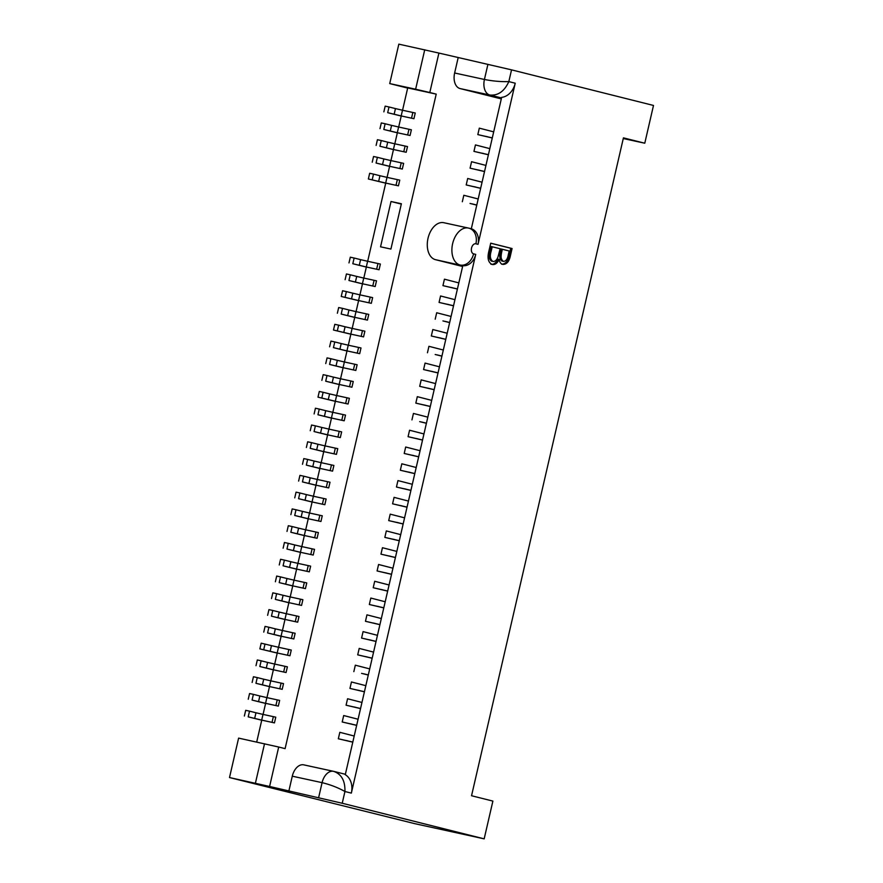 <?xml version="1.0" encoding="UTF-8"?>
<svg xmlns="http://www.w3.org/2000/svg" width="883" height="883" viewBox="0 0 883 883"><rect width="100%" height="100%" fill="white"/><g stroke="black" fill="none" stroke-linecap="round" stroke-linejoin="round"><path stroke-width="1.32" d="M407.67 88.09L389.723 83.587L398.829 44.15L438.906 53.068L429.8 92.516L436.213 94.117L285.099 748.641L278.697 747.029L269.591 786.477L229.503 777.548L414.911 823.696L484.171 838.85L492.891 801.091L471.544 795.738L623.431 137.858L644.778 143.212L623.277 138.543M269.591 786.477L342.229 803.254L484.171 838.85M229.503 777.548L238.609 738.111L278.697 747.029M438.906 53.068L511.544 69.856L653.497 105.452L644.778 143.212M515.231 83.212L478.034 244.326A13.786 10.607 -75.9 0 0 471.312 228.785L501.654 97.362A17.23 13.256 -75.9 0 0 515.231 83.212L508.829 81.6C504.414 91.302 498.089 95.783 489.866 95.033L501.522 97.958M475.716 254.392L351.346 793.111A17.23 13.256 -75.9 0 0 345.275 774.7L462.802 265.662A13.786 10.607 -75.9 0 0 475.716 254.392L473.575 253.851A5.166 3.3 -77.7 0 1 471.544 248.024A5.166 3.3 -77.7 0 1 475.904 243.785L478.034 244.326M490.727 243.178L488.63 252.251C487.25 258.653 488.454 262.737 492.217 264.492C494.999 264.988 497.317 263.289 499.16 259.403C499.635 262.24 500.849 263.907 502.802 264.414C506.776 264.492 509.359 261.379 510.562 255.077L512.074 248.531L490.727 243.178M487.913 64.36L484.425 79.47C492.979 81.137 501.114 81.854 508.829 81.6L511.544 69.856M501.301 98.896L460.076 88.565L489.866 95.033A13.786 8.797 102.3 0 1 484.425 79.47L454.635 72.991L458.122 57.892M288.807 791.289L292.284 776.19L322.085 782.658L318.597 797.768M333.377 771.3L303.929 764.899A13.786 8.797 102.3 0 0 303.752 764.855A13.786 8.797 102.3 0 0 292.284 776.19M454.635 72.991A13.786 8.797 102.3 0 0 460.076 88.565M441.908 356.158L435.187 354.491M443.321 350.021L428.939 346.313L427.449 352.77M426.412 423.288L419.69 421.621M427.825 417.151L413.443 413.443L411.953 419.9M488.398 154.768L473.95 151.379L488.42 154.68M489.822 148.631L475.44 144.922L473.95 151.379M360.54 708.596L346.081 705.208L360.562 708.497M361.953 702.46L347.571 698.751L346.081 705.208M399.282 540.771L384.833 537.383L399.304 540.672M400.705 534.634L386.324 530.926L384.833 537.383M492.272 137.991L477.824 134.602L492.295 137.891M493.696 131.854L479.314 128.145L477.824 134.602M453.531 305.816L439.072 302.428L453.553 305.717M454.944 299.679L440.562 295.971L439.072 302.428M438.034 372.946L423.575 369.558L438.056 372.847M439.447 366.809L425.065 363.101L423.575 369.558M422.538 440.076L408.078 436.688L422.56 439.977M423.95 433.939L409.569 430.231L408.078 436.688M391.533 574.336L377.085 570.948L391.555 574.237M392.957 568.199L378.575 564.491L377.085 570.948M379.911 624.678L365.463 621.29L379.933 624.59M381.335 618.541L366.953 614.844L365.463 621.29M395.407 557.548L380.959 554.16L395.429 557.46M396.831 551.411L382.449 547.714L380.959 554.16M414.789 473.641L400.33 470.253L414.811 473.542M416.202 467.504L401.82 463.796L400.33 470.253M434.16 389.723L419.701 386.335L434.182 389.635M435.573 383.586L421.191 379.878L419.701 386.335M403.156 523.983L388.708 520.595L403.178 523.895M404.58 517.846L390.198 514.149L388.708 520.595M376.037 641.466L361.589 638.078L376.059 641.367M377.46 635.33L363.079 631.621L361.589 638.078M356.666 725.373L342.207 721.985L356.688 725.285M358.079 719.237L343.697 715.539L342.207 721.985M387.659 591.113L373.211 587.725L387.681 591.025M389.083 584.976L374.701 581.279L373.211 587.725M407.03 507.206L392.582 503.818L407.052 507.107M408.454 501.069L394.072 497.361L392.582 503.818M457.405 289.028L442.946 285.639L457.427 288.94M458.818 282.891L444.436 279.183L442.946 285.639M364.414 691.808L349.955 688.42L364.436 691.72M365.827 685.672L351.445 681.974L349.955 688.42M484.524 171.556L470.076 168.167L484.546 171.457M485.948 165.419L471.566 161.71L470.076 168.167M383.785 607.901L369.337 604.513L383.807 607.802M385.209 601.765L370.827 598.056L369.337 604.513M410.904 490.418L396.456 487.03L410.926 490.33M412.328 484.281L397.946 480.584L396.456 487.03M430.286 406.511L415.827 403.123L430.308 406.412M431.699 400.374L417.317 396.666L415.827 403.123M352.792 742.161L338.332 738.773L352.814 742.062M354.204 736.025L339.823 732.316L338.332 738.773M445.783 339.381L431.323 335.993L445.805 339.282M447.195 333.244L432.813 329.536L431.323 335.993M372.162 658.243L357.714 654.855L372.185 658.155M373.586 652.107L359.204 648.409L357.714 654.855M418.663 456.853L404.204 453.465L418.685 456.765M420.076 450.716L405.694 447.019L404.204 453.465M480.65 188.333L466.202 184.944L480.672 188.245M482.074 182.196L467.692 178.487L466.202 184.944M476.776 205.121L470.054 203.454M478.189 198.984L463.818 195.275L462.328 201.732M449.657 322.593L442.935 320.926M451.07 316.456L436.688 312.748L435.198 319.204M368.288 675.031L361.566 673.365M369.701 668.895L355.33 665.186L353.84 671.643M389.723 83.587L415.628 89.216L424.734 49.779M415.628 89.216L429.8 92.516M436.213 94.117L407.703 87.925L402.56 110.243M278.575 647.283L281.125 636.213L293.818 638.972L295.143 633.266L282.383 630.484L281.059 636.19L293.818 638.972M289.944 655.749L291.269 650.054L278.509 647.272L277.185 652.979L289.944 655.749L277.251 653.001L274.701 664.071M286.07 672.537L287.394 666.831L274.635 664.049L273.311 669.755L286.07 672.537L273.377 669.778L270.816 680.848M282.196 689.325L283.52 683.619L270.75 680.837L269.436 686.544L282.196 689.325L269.503 686.566L266.942 697.636M278.322 706.102L279.646 700.396L266.876 697.614L265.562 703.321L278.322 706.102L265.628 703.343L263.068 714.413M274.447 722.89L275.772 717.184L263.002 714.402L261.688 720.109L274.447 722.89L261.754 720.131L256.699 742.04M413.928 118.708L415.253 113.002L402.493 110.232L401.169 115.938L413.928 118.708L401.235 115.949L398.686 127.02M410.054 135.496L411.379 129.79L398.619 127.009L397.295 132.715L410.054 135.496L397.361 132.737L394.811 143.808M406.18 152.273L407.505 146.567L394.745 143.797L393.421 149.503L406.18 152.273L393.487 149.514L390.937 160.585M402.306 169.061L403.63 163.355L390.871 160.574L389.546 166.28L402.306 169.061L389.613 166.302L387.063 177.373M398.432 185.838L399.756 180.132L386.997 177.362L385.672 183.068L398.432 185.838L385.739 183.079L367.681 261.28M379.061 269.757L380.374 264.05L367.615 261.269L366.302 266.975L379.061 269.757L366.368 266.997L363.807 278.068M375.187 286.534L376.5 280.827L363.741 278.057L362.427 283.763L375.187 286.534L362.494 283.774L359.933 294.845M371.313 303.322L372.626 297.615L359.867 294.834L358.553 300.54L371.313 303.322L358.619 300.562L356.059 311.633M367.438 320.099L368.752 314.392L355.992 311.622L354.679 317.328L367.438 320.099L354.745 317.339L352.185 328.41M363.564 336.887L364.878 331.18L352.118 328.399L350.805 334.105L363.564 336.887L350.871 334.127L348.31 345.198M359.69 353.664L361.004 347.957L348.244 345.187L346.931 350.893L359.69 353.664L346.997 350.904L344.436 361.975M355.816 370.452L357.129 364.745L344.37 361.964L343.057 367.67L355.816 370.452L343.123 367.692L340.562 378.763M351.942 387.229L353.255 381.522L340.496 378.752L339.182 384.458L351.942 387.229L339.249 384.469L336.688 395.54M348.068 404.017L349.381 398.31L336.622 395.529L335.308 401.235L348.068 404.017L335.374 401.257L332.814 412.328M344.193 420.794L345.507 415.087L332.748 412.317L331.434 418.023L344.193 420.794L331.5 418.045L328.94 429.105M340.319 437.582L341.633 431.875L328.873 429.094L327.56 434.8L340.319 437.582L327.626 434.822L325.065 445.893M336.445 454.359L337.759 448.652L324.999 445.882L323.686 451.588L336.445 454.359L323.752 451.61L321.191 462.67M332.571 471.147L333.884 465.44L321.125 462.659L319.812 468.365L332.571 471.147L319.867 468.387L317.317 479.458M328.697 487.924L330.01 482.217L317.251 479.447L315.937 485.153L328.697 487.924L315.993 485.175L313.443 496.235M324.823 504.712L326.136 499.005L313.377 496.224L312.063 501.93L324.823 504.712L312.118 501.952L309.569 513.023M320.948 521.489L322.262 515.782L309.503 513.012L308.178 518.718L320.948 521.489L308.244 518.74L305.695 529.811M317.074 538.277L318.388 532.57L305.628 529.789L304.304 535.495L317.074 538.277L304.37 535.517L301.82 546.588M313.2 555.054L314.514 549.347L301.754 546.577L300.43 552.283L313.2 555.054L300.496 552.305L297.946 563.376M309.315 571.842L310.639 566.135L297.88 563.354L296.556 569.06L309.315 571.842L296.622 569.082L294.072 580.153M305.441 588.619L306.765 582.923L294.006 580.142L292.681 585.848L305.441 588.619L292.748 585.87L290.198 596.941M301.567 605.407L302.891 599.7L290.132 596.919L288.807 602.625L301.567 605.407L288.873 602.648L286.324 613.718M297.692 622.184L299.017 616.489L286.258 613.707L284.933 619.413L297.692 622.184L284.999 619.436L282.45 630.506M390.915 249.061L380.551 246.81L391.014 201.501L401.379 203.752L390.915 249.061M277.229 653.078L259.878 648.895L277.185 652.979M270.154 651.345L271.467 645.639L278.509 647.272M271.467 645.639L261.191 643.188L259.878 648.895M265.021 644.027L263.708 649.733M274.028 634.557L275.341 628.851L268.896 627.239L267.582 632.945L281.059 636.19M281.103 636.301L267.582 632.945M275.341 628.851L282.383 630.484M268.896 627.239L265.066 626.411L263.752 632.118M277.902 617.78L279.227 612.074L272.77 610.462L271.456 616.168L284.933 619.413M284.977 619.513L271.456 616.168M279.227 612.074L286.258 613.707M272.77 610.462L268.94 609.623L267.626 615.33M281.776 600.992L283.101 595.285L276.644 593.674L275.33 599.38L288.807 602.625M288.851 602.736L275.33 599.38M283.101 595.285L290.132 596.919M276.644 593.674L272.814 592.846L271.5 598.553M285.651 584.215L286.975 578.508L280.518 576.897L279.205 582.603L292.681 585.848M292.726 585.948L279.205 582.603M286.975 578.508L294.006 580.142M280.518 576.897L276.688 576.058L275.375 581.765M289.525 567.427L290.849 561.72L284.392 560.109L283.079 565.815L296.556 569.06M296.611 569.171L283.079 565.815M290.849 561.72L297.88 563.354M284.392 560.109L280.562 559.281L279.249 564.988M293.399 550.65L294.723 544.943L288.266 543.332L286.953 549.038L300.43 552.283M300.485 552.383L286.953 549.038M294.723 544.943L301.754 546.577M288.266 543.332L284.436 542.493L283.123 548.2M297.273 533.862L298.597 528.155L292.141 526.544L290.827 532.25L304.304 535.495M304.359 535.606L290.827 532.25M298.597 528.155L305.628 529.789M292.141 526.544L288.311 525.716L286.997 531.423M301.147 517.085L302.472 511.378L296.015 509.767L294.701 515.473L308.178 518.718M308.233 518.818L294.701 515.473M302.472 511.378L309.503 513.012M296.015 509.767L292.185 508.928L290.871 514.634M305.021 500.297L306.346 494.59L299.889 492.979L298.575 498.685L312.063 501.93M312.107 502.041L298.575 498.685M306.346 494.59L313.377 496.224M299.889 492.979L296.059 492.151L294.745 497.857M308.895 483.52L310.22 477.813L303.763 476.202L302.45 481.908L315.937 485.153M315.982 485.253L302.45 481.908M310.22 477.813L317.251 479.447M303.763 476.202L299.933 475.363L298.62 481.069M312.781 466.732L314.094 461.025L307.637 459.414L306.324 465.12L319.812 468.365M319.856 468.476L306.324 465.12M314.094 461.025L321.125 462.659M307.637 459.414L303.807 458.586L302.494 464.292M316.655 449.955L317.968 444.248L311.511 442.637L310.198 448.343L323.686 451.588M323.73 451.688L310.198 448.343M317.968 444.248L324.999 445.882M311.511 442.637L307.681 441.798L306.368 447.504M320.529 433.167L321.842 427.46L315.386 425.849L314.072 431.555L327.56 434.8M327.604 434.911L314.072 431.555M321.842 427.46L328.873 429.094M315.386 425.849L311.556 425.021L310.242 430.727M324.403 416.39L325.717 410.683L319.26 409.072L317.946 414.767L331.434 418.023M331.478 418.123L317.946 414.767M325.717 410.683L332.748 412.317M319.26 409.072L315.43 408.233L314.116 413.939M335.352 401.335L317.99 397.162L335.308 401.235M328.277 399.602L329.591 393.895L323.134 392.284L319.304 391.456L317.99 397.162M323.134 392.284L321.82 397.99M329.591 393.895L336.622 395.529M332.151 382.825L333.465 377.118L327.019 375.507L325.695 381.202L339.182 384.458M339.227 384.558L325.695 381.202M333.465 377.118L340.496 378.752M327.019 375.507L323.189 374.668L321.865 380.374M336.026 366.037L337.339 360.33L330.893 358.719L329.569 364.425L343.057 367.67M343.101 367.769L329.569 364.425M337.339 360.33L344.37 361.964M330.893 358.719L327.063 357.891L325.739 363.597M339.9 349.26L341.213 343.553L334.767 341.942L333.443 347.637L346.931 350.893M346.975 350.993L333.443 347.637M341.213 343.553L348.244 345.187M334.767 341.942L330.937 341.103L329.613 346.809M350.849 334.204L333.487 330.032L350.805 334.105M343.774 332.472L345.087 326.765L338.642 325.154L334.812 324.326L333.487 330.032M338.642 325.154L337.317 330.86M345.087 326.765L352.118 328.399M347.648 315.695L348.962 309.988L342.516 308.366L341.191 314.072L354.679 317.328M354.723 317.427L341.191 314.072M348.962 309.988L355.992 311.622M342.516 308.366L338.686 307.538L337.361 313.244M358.597 300.639L341.235 296.467L358.553 300.54M351.522 298.907L352.836 293.2L346.39 291.589L342.56 290.761L341.235 296.467M346.39 291.589L345.065 297.295M352.836 293.2L359.867 294.834M355.396 282.13L356.71 276.423L350.264 274.801L348.94 280.507L362.427 283.763M362.471 283.862L348.94 280.507M356.71 276.423L363.741 278.057M350.264 274.801L346.434 273.973L345.11 279.679M359.271 265.341L360.584 259.635L354.138 258.024L352.814 263.73L366.302 266.975M366.346 267.074L352.814 263.73M360.584 259.635L367.615 261.269M354.138 258.024L350.308 257.196L348.984 262.902M385.716 183.167L368.366 178.984L385.672 183.068M378.641 181.434L379.955 175.728L373.509 174.106L369.679 173.278L368.366 178.984M373.509 174.106L372.196 179.812M379.955 175.728L386.997 177.362M382.516 164.646L383.84 158.94L377.383 157.329L376.07 163.035L389.546 166.28M389.591 166.379L376.07 163.035M383.84 158.94L390.871 160.574M377.383 157.329L373.553 156.501L372.24 162.207M386.39 147.869L387.714 142.163L381.257 140.54L379.944 146.247L393.421 149.503M393.465 149.602L379.944 146.247M387.714 142.163L394.745 143.797M381.257 140.54L377.427 139.713L376.114 145.419M390.264 131.081L391.588 125.375L385.131 123.763L383.818 129.47L397.295 132.715M397.339 132.814L383.818 129.47M391.588 125.375L398.619 127.009M385.131 123.763L381.301 122.936L379.988 128.642M394.138 114.304L395.463 108.598L389.006 106.975L387.692 112.682L401.169 115.938M401.224 116.037L387.692 112.682M395.463 108.598L402.493 110.232M389.006 106.975L385.176 106.148L383.862 111.854M254.657 718.475L255.971 712.769L249.525 711.157L248.2 716.864L261.688 720.109M261.732 720.208L248.2 716.864M255.971 712.769L263.002 714.402M249.525 711.157L245.695 710.318L244.37 716.025M258.531 701.687L259.845 695.981L253.399 694.369L252.074 700.076L265.562 703.321M265.606 703.431L252.074 700.076M259.845 695.981L266.876 697.614M253.399 694.369L249.569 693.541L248.244 699.248M262.406 684.91L263.719 679.204L257.273 677.592L255.949 683.299L269.436 686.544M269.481 686.643L255.949 683.299M263.719 679.204L270.75 680.837M257.273 677.592L253.443 676.753L252.13 682.46M266.28 668.122L267.593 662.416L261.147 660.804L259.834 666.51L273.311 669.755M273.355 669.866L259.834 666.51M267.593 662.416L274.635 664.049M261.147 660.804L257.317 659.976L256.004 665.683M391.014 201.501L401.301 204.083M255.419 783.177L264.525 743.74M334.039 771.444L333.719 771.378C341.489 774.115 345.231 780.826 344.933 791.51C338.156 787.68 330.54 784.722 322.085 782.658A13.786 8.797 102.3 0 1 333.553 771.334L345.374 774.292M444.028 222.759A18.951 12.097 102.3 0 0 443.785 222.704A18.951 12.097 102.3 0 0 427.979 238.465A18.951 12.097 102.3 0 0 435.507 259.679L462.615 266.478M437.008 354.867L441.93 356.07M421.5 421.997L426.434 423.2M483.498 153.476L481.676 153.101M355.639 707.305L353.818 706.93M394.381 539.48L392.571 539.105M487.372 136.699L485.562 136.324M448.63 304.525L446.809 304.149M433.134 371.655L431.312 371.279M417.626 438.785L415.816 438.409M386.633 573.045L384.822 572.67M375.01 623.398L373.189 623.012M390.507 556.257L388.697 555.882M409.878 472.35L408.067 471.975M429.248 388.432L427.438 388.056M398.255 522.692L396.445 522.317M371.136 640.175L369.315 639.8M351.765 724.093L349.944 723.707M382.758 589.822L380.948 589.447M402.129 505.915L400.319 505.54M452.504 287.737L450.683 287.361M359.513 690.528L357.692 690.142M479.624 170.264L477.802 169.889M378.884 606.61L377.063 606.235M406.003 489.127L404.193 488.752M425.374 405.22L423.564 404.844M347.891 740.87L346.07 740.495M440.882 338.09L439.061 337.714M367.262 656.963L365.441 656.577M413.752 455.562L411.942 455.186M475.749 187.041L473.928 186.666M471.875 203.83L476.798 205.022M444.756 321.302L449.679 322.505M363.388 673.74L368.31 674.932M499.16 259.403L497.869 259.116C496.025 263.002 493.707 264.701 490.915 264.216M501.511 264.138C505.473 264.205 508.067 261.092 509.259 254.801L510.771 248.244L490.716 243.222M512.074 248.531L510.771 248.244M491.776 261.236L491.61 261.202C488.928 259.282 488.365 255.805 489.933 250.75L490.926 246.456L500.153 248.73L497.99 256.942C496.765 260.132 495.065 261.644 492.913 261.478C490.22 259.569 489.657 256.081 491.224 251.026L492.217 246.743M499.888 254.668L500.584 251.026C499.05 255.915 499.568 259.282 502.162 261.114L501.632 260.915M500.506 259.768L499.756 256.821M502.339 249.282L501.047 248.995L500.584 251.026L501.875 251.302L502.339 249.282L509.182 250.993L508.244 255.077C507.537 259.138 505.948 261.247 503.465 261.39C500.871 259.569 500.341 256.202 501.875 251.302L501.544 252.836C500.595 257.869 501.235 260.717 503.465 261.39L502.162 261.114M491.224 251.026L489.933 250.75M342.229 803.254L344.933 791.51L351.346 793.111M288.851 649.513L287.538 655.219M292.726 632.736L291.412 638.442M296.6 615.948L295.286 621.654M300.474 599.171L299.16 604.877M304.348 582.383L303.035 588.089M308.222 565.606L306.909 571.312M312.096 548.818L310.783 554.524M315.971 532.041L314.657 537.747M319.845 515.253L318.531 520.959M323.719 498.476L322.405 504.182M327.593 481.688L326.28 487.394M331.467 464.911L330.154 470.617M335.341 448.123L334.028 453.829M339.215 431.346L337.902 437.052M343.09 414.557L341.776 420.264M346.964 397.78L345.65 403.487M350.849 380.992L349.525 386.699M354.723 364.215L353.399 369.922M358.597 347.427L357.273 353.134M362.471 330.65L361.147 336.357M366.346 313.862L365.021 319.569M370.22 297.085L368.895 302.792M374.094 280.297L372.769 286.004M377.968 263.52L376.644 269.227M397.339 179.602L396.026 185.309M401.213 162.825L399.9 168.532M405.087 146.037L403.774 151.744M408.961 129.26L407.648 134.967M412.836 112.472L411.522 118.179M273.355 716.643L272.03 722.349M277.229 699.866L275.904 705.572M281.103 683.078L279.79 688.784M284.977 666.301L283.664 672.007M333.719 771.378A13.786 8.797 102.3 0 0 333.553 771.334L303.752 764.855M471.312 228.774L468.895 228.167A13.786 10.607 104.1 0 0 468.641 228.112A18.951 12.097 102.3 0 0 468.398 228.057A18.951 12.097 102.3 0 0 452.637 243.631A18.951 12.097 102.3 0 0 460.12 265.032A13.786 10.607 -75.9 0 0 473.575 253.851M435.507 259.679L462.791 265.706M443.785 222.704L468.895 228.167A13.786 10.607 104.1 0 1 475.904 243.785M510.562 255.077L509.259 254.801"/></g></svg>
